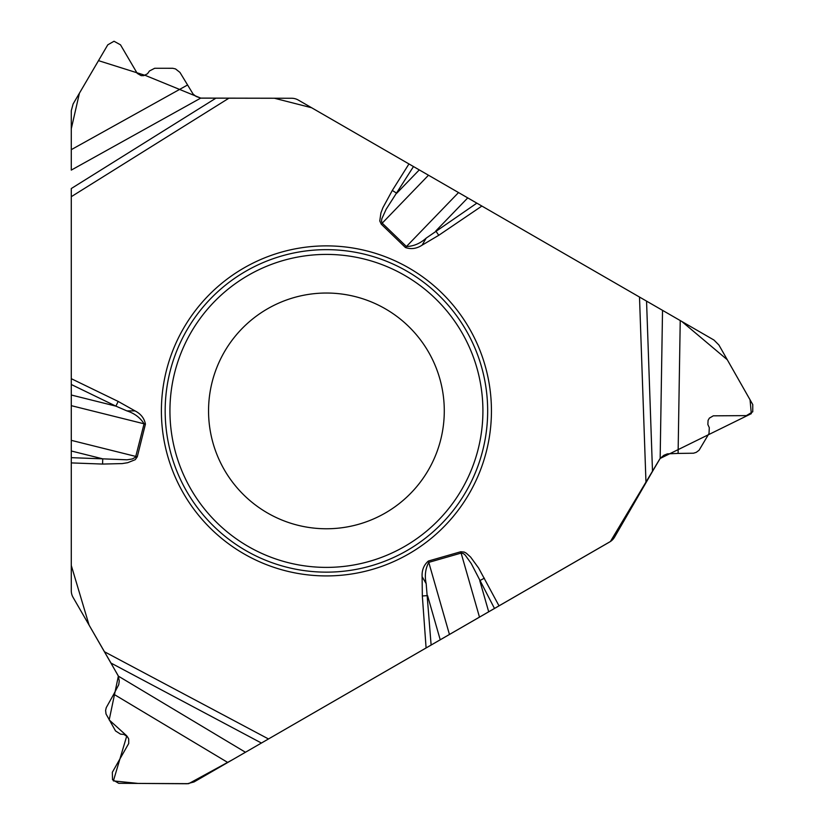 <?xml version="1.0" encoding="UTF-8"?>
<svg xmlns="http://www.w3.org/2000/svg" width="825" height="825" viewBox="0 0 825 825"><rect width="100%" height="100%" fill="white"/><g stroke="black" fill="none" stroke-linecap="round" stroke-linejoin="round"><path stroke-width="1.24" d="M662.527 310.344L646.553 301.125L652.503 471.405L660.155 458.463L662.527 310.344L680.233 320.564L678.098 453.42L693.505 453.214L696.228 452.358L699.084 450.233L709.015 433.527L709.294 427.639L707.871 424.545L708.077 420.368L709.376 418.11L713.295 415.831L746.408 415.614L752.751 411.778L752.771 404.59L718.915 345.015L713.965 340.044L680.233 320.564M646.553 301.125L298.289 100.052A13.396 13.396 0 0 0 291.596 98.258L200.743 98.093L196.113 96.463L193.143 94.133L179.953 72.414L175.519 68.918L172.734 68.279L154.718 68.258L149.48 70.96L147.5 73.734L143.797 75.653L141.178 75.653L137.249 73.394L120.502 44.828L114.015 41.25L107.776 44.828L73.116 103.94L71.28 110.715L71.28 149.665L187.399 85.078M71.28 170.105L71.28 128.803L79.417 93.204L98.495 60.648L145.293 75.395L200.743 98.093L71.28 170.105L71.28 149.665M118.192 675.716L89.09 625.123L71.28 565.445L71.28 188.543L71.28 590.69A13.396 13.396 0 0 0 73.074 597.382L104.466 651.75L268.486 738.963L609.685 541.963A13.396 13.396 0 0 0 614.594 537.065L652.503 471.405M491.442 410.902A165.031 165.031 0 0 0 243.911 267.981A165.031 165.031 0 0 0 243.911 553.822A165.031 165.031 0 0 0 491.442 410.902M444.283 410.902A117.862 117.862 0 0 1 267.486 512.975A117.862 117.862 0 0 1 267.486 308.828A117.862 117.862 0 0 1 444.283 410.902M408.952 163.948L392.308 190.451L396.732 193.236L419.275 169.898M413.49 166.557L386.213 209.148L381.841 218.749L381.501 221.162L382.212 223.152L428.495 175.22M71.28 395.01L115.902 406.137L71.28 384.502M126.916 410.902L135.042 410.902C140.848 413.872 144.303 418.285 145.427 424.143L137.28 456.802L135.238 459.68L127.71 462.701L122.213 463.588L102.568 464.062L102.754 458.844L127.071 459.803L132.299 458.978L135.578 457.194L144.066 423.813C140.25 417.677 134.527 413.377 126.916 410.902L115.902 406.137L118.181 401.435L71.28 378.685M499.022 605.859L478.624 568.064L470.632 557.092L466.311 553.204L464.248 552.08L460.742 551.75L428.392 561.031C423.875 564.929 421.781 570.127 422.111 576.644L426.174 583.677L431.124 645.057M392.308 190.451L382.903 207.714L380.923 212.912L379.768 220.945L381.243 224.153L405.446 247.531C411.087 249.49 416.635 248.707 422.111 245.159L426.174 238.126L476.85 203.146L311.644 107.755L274.436 98.258L201.197 98.154M381.243 224.153L382.212 223.152L406.416 246.531C413.645 246.283 420.224 243.478 426.174 238.126M245.458 752.256L261.422 743.036L110.983 663.053L118.357 676.139L245.458 752.256L227.752 762.475L113.757 694.207L106.239 707.654L105.61 710.438L106.023 713.976L115.531 730.929L120.491 734.116L123.884 734.436L127.401 736.684L128.7 738.952L128.721 743.48L112.344 772.272L112.499 779.677L118.707 783.296L187.234 783.75L194.019 781.956L227.752 762.475M261.422 743.036L268.486 738.963M422.111 245.159L438.745 235.3L481.882 206.054L681.78 321.451L727.289 359.752L750.049 399.774L751.317 413.645L660.155 458.463L663.888 455.266L667.384 453.863L678.098 453.42M484.388 578.181L479.768 580.625L488.709 611.82M494.495 608.479L471.25 563.558L465.114 554.977L463.196 553.472L461.123 553.09L479.49 617.141M467.754 197.887L435.806 230.969L438.745 235.3M449.45 634.477L428.773 562.372C425.37 568.745 424.504 575.85 426.174 583.677M659.876 458.824L610.428 541.499L232.887 759.516L188.698 783.657L138.064 783.42L113.386 780.904L126.792 735.869L109.189 719.936L118.357 676.139L119.264 680.976L118.738 684.709L113.757 694.207M110.983 663.053L104.466 651.75M71.28 457.669L102.754 458.844L71.28 450.997M440.23 639.808L427.556 595.598L422.338 595.98L422.111 576.644M480.903 205.487L477.84 203.713M487.668 410.902A161.257 161.257 0 0 1 245.798 550.553A161.257 161.257 0 0 1 245.798 271.25A161.257 161.257 0 0 1 487.668 410.902M482.914 410.902A156.492 156.492 0 0 1 248.181 546.428A156.492 156.492 0 0 1 248.181 275.375A156.492 156.492 0 0 1 482.914 410.902M405.446 247.531L458.535 192.565M71.28 405.663L145.427 424.143M137.28 456.802L71.28 440.344M71.28 188.543L215.779 98.258M71.28 196.69L228.814 98.258M135.042 410.902L118.181 401.435M102.568 464.062L71.28 462.907M426.092 647.965L422.338 595.98M639.499 297.052L645.985 482.697M428.392 561.031L428.773 562.372L461.123 553.09L460.742 551.75"/></g></svg>
